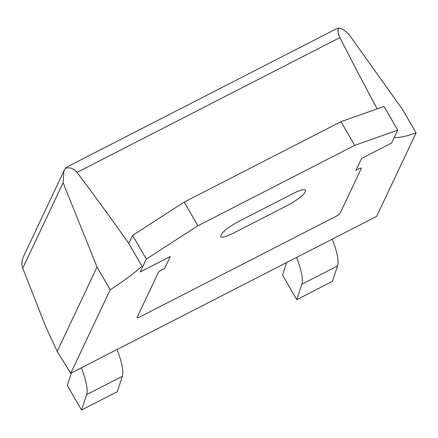 <?xml version="1.0" encoding="UTF-8"?>
<svg xmlns="http://www.w3.org/2000/svg" width="438" height="438" viewBox="0 0 438 438"><rect width="100%" height="100%" fill="white"/><g stroke="black" fill="none" stroke-linecap="round" stroke-linejoin="round"><path stroke-width="0.66" d="M221.677 234.067A18.062 3.356 -30 0 1 239.646 220.949L292.255 193.968A18.062 3.356 -30 0 1 305.472 190.081A18.062 3.356 -30 0 1 305.374 191.138L304.624 192.72A18.062 3.356 -30 0 1 286.655 205.838L234.04 232.819A18.062 3.356 -30 0 1 220.829 236.706A18.062 3.356 -30 0 1 220.927 235.649L221.677 234.067M358.415 169.03A3.991 0.739 -30 0 1 361.334 168.17A3.991 0.739 -30 0 1 361.312 168.406L340.069 213.388A3.991 0.739 -30 0 1 336.094 216.29L139.963 316.877A3.991 0.739 -30 0 1 137.039 317.736A3.991 0.739 -30 0 1 137.061 317.506L158.31 272.524A3.991 0.739 -30 0 1 162.279 269.622L164.693 268.385L170.3 256.515L140.248 271.927L146.314 259.082L197.888 225.789L354.681 145.372L397.72 130.146L391.654 142.991L361.607 158.403L356.001 170.267L358.415 169.03M397.72 130.146L384.038 106.445L340.999 121.671L354.681 145.372M197.888 225.789L184.206 202.088L340.999 121.671M146.314 259.082L132.632 235.387L184.206 202.088M67.271 166.829L65.426 168.269C69.828 167.086 73.699 168.466 77.05 172.397C93.814 194.735 111.071 218.42 128.821 243.451L132.632 235.387M332.239 239.143A42.595 10.835 62.8 0 1 337.556 265.943L332.469 281.349L296.756 299.669L282.537 275.037L286.611 262.543M296.526 257.456A42.595 10.835 62.8 0 1 301.842 284.262L296.756 299.669M377.184 108.87C363.874 84.167 351.451 60.406 339.91 37.586C337.709 33.064 337.413 29.85 339.017 27.95L335.218 29.406M63.91 170.946L23.619 256.246C21.681 260.522 21.385 264.508 22.749 268.204L63.105 182.761L63.91 170.946L65.426 168.269M339.017 27.95C342.631 28.744 346.244 31.328 349.858 35.692L402.955 110.124L416.1 132.895A78.665 14.607 -30 0 1 394.271 137.45M128.821 243.451L141.967 266.222A78.665 14.607 -30 0 1 110.184 289.792L97.039 267.021L63.105 182.761M97.039 267.021L57.181 351.407L45.437 325.981L22.749 268.204M57.181 351.407L70.77 373.242L376.685 216.345L416.1 132.895M110.184 289.792L70.77 373.242M117.017 349.524A42.595 10.835 62.8 0 1 122.333 376.324L117.247 391.731L81.534 410.05L67.315 385.418L71.389 372.924M81.304 367.838A42.595 10.835 62.8 0 1 86.62 394.643L81.534 410.05M301.842 284.262L337.556 265.943M77.05 172.397L339.91 37.586M86.62 394.643L122.333 376.324M67.332 166.796L335.158 29.439"/></g></svg>
